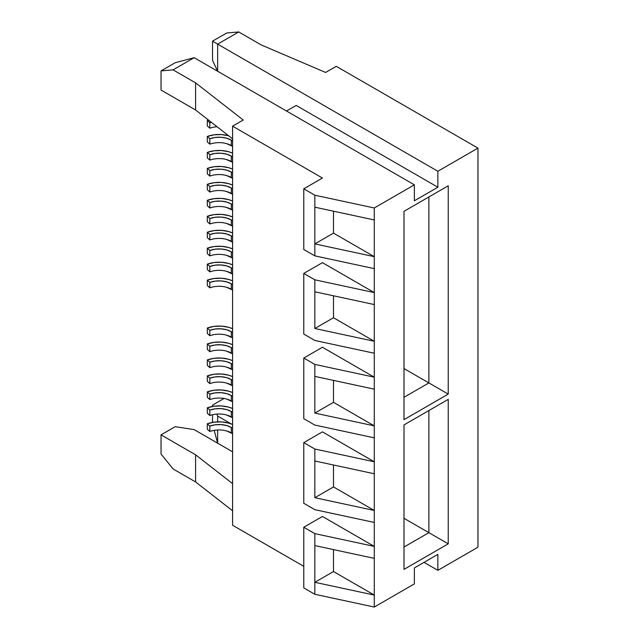 <?xml version="1.0" encoding="UTF-8"?>
<svg xmlns="http://www.w3.org/2000/svg" width="639" height="639" viewBox="0 0 639 639"><rect width="100%" height="100%" fill="white"/><g stroke="black" fill="none" stroke-linecap="round" stroke-linejoin="round"><path stroke-width="0.96" d="M231.334 427.467A17.365 10.024 180 0 1 232.58 428.266L231.334 427.467L231.334 432.899L231.334 427.467A17.365 10.024 180 0 0 209.816 426.069L209.816 431.501L207.316 429.208L207.316 423.777A22.053 12.732 180 0 1 232.58 424.496L228.626 423.082L221.525 421.908L214.145 422.147L207.316 423.777L209.816 426.069L215.191 424.783L220.998 424.6L226.589 425.526L231.334 427.467M226.589 430.95L232.58 433.697A17.365 10.024 0 0 0 231.334 432.899A17.365 10.024 0 0 0 209.816 431.501L209.816 426.069L207.316 423.777L207.316 429.208L209.816 431.501M231.334 411.508A17.365 10.024 180 0 1 232.58 412.307L231.334 411.508L231.334 416.932L231.334 411.508A17.365 10.024 180 0 0 209.816 410.11L209.816 415.534L207.316 413.241L207.316 407.818A22.053 12.732 180 0 1 232.58 408.537L228.626 407.123L221.525 405.941L214.145 406.18L207.316 407.818L209.816 410.11L215.191 408.824L220.998 408.633L226.589 409.559L231.334 411.508M226.589 414.991L232.58 417.73A17.365 10.024 0 0 0 231.334 416.932A17.365 10.024 0 0 0 209.816 415.534L209.816 410.11L207.316 407.818L207.316 413.241L209.816 415.534M231.334 395.541A17.365 10.024 180 0 1 232.58 396.34L231.334 395.541L231.334 400.972L231.334 395.541A17.365 10.024 180 0 0 209.816 394.151L209.816 399.575L207.316 397.282L207.316 391.851A22.053 12.732 180 0 1 232.58 392.57L228.626 391.156L221.525 389.982L214.145 390.221L207.316 391.851L209.816 394.151L215.191 392.857L220.998 392.673L226.589 393.6L231.334 395.541M226.589 399.024L232.58 401.771A17.365 10.024 0 0 0 231.334 400.972A17.365 10.024 0 0 0 209.816 399.575L209.816 394.151L207.316 391.851L207.316 397.282L209.816 399.575M231.334 379.582A17.365 10.024 180 0 1 232.58 380.381L231.334 379.582L231.334 385.005L231.334 379.582A17.365 10.024 180 0 0 209.816 378.184L209.816 383.616L207.316 381.315L207.316 375.892A22.053 12.732 180 0 1 232.58 376.611L228.626 375.197L221.525 374.015L214.145 374.254L207.316 375.892L209.816 378.184L215.191 376.898L220.998 376.706L226.589 377.633L231.334 379.582M226.589 383.065L232.58 385.804A17.365 10.024 0 0 0 231.334 385.005A17.365 10.024 0 0 0 209.816 383.616L209.816 378.184L207.316 375.892L207.316 381.315L209.816 383.616M231.334 363.615A17.365 10.024 180 0 1 232.58 364.422L231.334 363.615L231.334 369.046L231.334 363.615A17.365 10.024 180 0 0 209.816 362.225L209.816 367.649L207.316 365.356L207.316 359.925A22.053 12.732 180 0 1 232.58 360.644L228.626 359.23L221.525 358.056L214.145 358.295L207.316 359.925L209.816 362.225L215.191 360.931L220.998 360.747L226.589 361.674L231.334 363.615M226.589 367.098L232.58 369.845A17.365 10.024 0 0 0 231.334 369.046A17.365 10.024 0 0 0 209.816 367.649L209.816 362.225L207.316 359.925L207.316 365.356L209.816 367.649M231.334 347.656A17.365 10.024 180 0 1 232.58 348.455L231.334 347.656L231.334 353.079L231.334 347.656A17.365 10.024 180 0 0 209.816 346.258L209.816 351.69L207.316 349.389L207.316 343.966A22.053 12.732 180 0 1 232.58 344.685L228.626 343.271L221.525 342.089L214.145 342.328L207.316 343.966L209.816 346.258L215.191 344.972L220.998 344.78L226.589 345.715L231.334 347.656M226.589 351.138L232.58 353.878A17.365 10.024 0 0 0 231.334 353.079A17.365 10.024 0 0 0 209.816 351.69L209.816 346.258L207.316 343.966L207.316 349.389L209.816 351.69M231.334 331.689A17.365 10.024 180 0 1 232.58 332.496L231.334 331.689L231.334 337.12L231.334 331.689A17.365 10.024 180 0 0 209.816 330.299L209.816 335.723L207.316 333.43L207.316 328.007A22.053 12.732 180 0 1 232.58 328.718L228.626 327.304L221.525 326.13L214.145 326.369L207.316 328.007L209.816 330.299L215.191 329.005L220.998 328.821L226.589 329.748L231.334 331.689M226.589 335.179L232.58 337.919A17.365 10.024 0 0 0 231.334 337.12A17.365 10.024 0 0 0 209.816 335.723L209.816 330.299L207.316 328.007L207.316 333.43L209.816 335.723M231.334 283.804A17.365 10.024 180 0 1 232.58 284.603L231.334 283.804L231.334 289.227L231.334 283.804A17.365 10.024 180 0 0 209.816 282.406L209.816 287.838L207.316 285.545L207.316 280.114A22.053 12.732 180 0 1 232.58 280.833L228.626 279.419L221.525 278.237L214.145 278.476L207.316 280.114L209.816 282.406L215.191 281.12L220.998 280.928L226.589 281.863L231.334 283.804M226.589 287.286L232.58 290.034A17.365 10.024 0 0 0 231.334 289.227A17.365 10.024 0 0 0 209.816 287.838L209.816 282.406L207.316 280.114L207.316 285.545L209.816 287.838M231.334 267.837A17.365 10.024 180 0 1 232.58 268.644L231.334 267.837L231.334 273.268L231.334 267.837A17.365 10.024 180 0 0 209.816 266.447L209.816 271.871L207.316 269.578L207.316 264.155A22.053 12.732 180 0 1 232.58 264.873L228.626 263.46L221.525 262.278L214.145 262.517L207.316 264.155L209.816 266.447L215.191 265.153L220.998 264.969L226.589 265.896L231.334 267.837M226.589 271.327L232.58 274.067A17.365 10.024 0 0 0 231.334 273.268A17.365 10.024 0 0 0 209.816 271.871L209.816 266.447L207.316 264.155L207.316 269.578L209.816 271.871M231.334 251.878A17.365 10.024 180 0 1 232.58 252.677L231.334 251.878L231.334 257.301L231.334 251.878A17.365 10.024 180 0 0 209.816 250.48L209.816 255.912L207.316 253.619L207.316 248.188A22.053 12.732 180 0 1 232.58 248.906L228.626 247.493L221.525 246.311L214.145 246.55L207.316 248.188L209.816 250.48L215.191 249.194L220.998 249.002L226.589 249.937L231.334 251.878M226.589 255.36L232.58 258.108A17.365 10.024 0 0 0 231.334 257.301A17.365 10.024 0 0 0 209.816 255.912L209.816 250.48L207.316 248.188L207.316 253.619L209.816 255.912M231.334 235.919A17.365 10.024 180 0 1 232.58 236.718L231.334 235.919L231.334 241.342L231.334 235.919A17.365 10.024 180 0 0 209.816 234.521L209.816 239.944L207.316 237.652L207.316 232.229A22.053 12.732 180 0 1 232.58 232.947L228.626 231.534L221.525 230.352L214.145 230.591L207.316 232.229L209.816 234.521L215.191 233.235L220.998 233.043L226.589 233.97L231.334 235.919M226.589 239.401L232.58 242.141A17.365 10.024 0 0 0 231.334 241.342A17.365 10.024 0 0 0 209.816 239.944L209.816 234.521L207.316 232.229L207.316 237.652L209.816 239.944M231.334 219.952A17.365 10.024 180 0 1 232.58 220.751L231.334 219.952L231.334 225.383L231.334 219.952A17.365 10.024 180 0 0 209.816 218.554L209.816 223.985L207.316 221.693L207.316 216.262A22.053 12.732 180 0 1 232.58 216.98L228.626 215.567L221.525 214.384L214.145 214.624L207.316 216.262L209.816 218.554L215.191 217.268L220.998 217.076L226.589 218.011L231.334 219.952M226.589 223.434L232.58 226.182A17.365 10.024 0 0 0 231.334 225.383A17.365 10.024 0 0 0 209.816 223.985L209.816 218.554L207.316 216.262L207.316 221.693L209.816 223.985M231.334 203.993A17.365 10.024 180 0 1 232.58 204.792L231.334 203.993L231.334 209.416L231.334 203.993A17.365 10.024 180 0 0 209.816 202.595L209.816 208.018L207.316 205.726L207.316 200.303A22.053 12.732 180 0 1 232.58 201.021L228.626 199.608L221.525 198.425L214.145 198.665L207.316 200.303L209.816 202.595L215.191 201.309L220.998 201.117L226.589 202.044L231.334 203.993M226.589 207.475L232.58 210.215A17.365 10.024 0 0 0 231.334 209.416A17.365 10.024 0 0 0 209.816 208.018L209.816 202.595L207.316 200.303L207.316 205.726L209.816 208.018M231.334 188.026A17.365 10.024 180 0 1 232.58 188.825L231.334 188.026L231.334 193.457L231.334 188.026A17.365 10.024 180 0 0 209.816 186.628L209.816 192.059L207.316 189.767L207.316 184.336A22.053 12.732 180 0 1 232.58 185.054L228.626 183.641L221.525 182.458L214.145 182.698L207.316 184.336L209.816 186.628L215.191 185.342L220.998 185.15L226.589 186.085L231.334 188.026M226.589 191.508L232.58 194.256A17.365 10.024 0 0 0 231.334 193.457A17.365 10.024 0 0 0 209.816 192.059L209.816 186.628L207.316 184.336L207.316 189.767L209.816 192.059M231.334 172.067A17.365 10.024 180 0 1 232.58 172.865L231.334 172.067L231.334 177.49L231.334 172.067A17.365 10.024 180 0 0 209.816 170.669L209.816 176.092L207.316 173.8L207.316 168.376A22.053 12.732 180 0 1 232.58 169.095L228.626 167.682L221.525 166.499L214.145 166.739L207.316 168.376L209.816 170.669L215.191 169.383L220.998 169.191L226.589 170.118L231.334 172.067M226.589 175.549L232.58 178.289A17.365 10.024 0 0 0 231.334 177.49A17.365 10.024 0 0 0 209.816 176.092L209.816 170.669L207.316 168.376L207.316 173.8L209.816 176.092M231.334 156.1A17.365 10.024 180 0 1 232.58 156.898L231.334 156.1L231.334 161.531L231.334 156.1A17.365 10.024 180 0 0 209.816 154.702L209.816 160.133L207.316 157.841L207.316 152.409A22.053 12.732 180 0 1 232.58 153.128L228.626 151.715L221.525 150.532L214.145 150.772L207.316 152.409L209.816 154.702L215.191 153.416L220.998 153.224L226.589 154.159L231.334 156.1M226.589 159.582L232.58 162.33A17.365 10.024 0 0 0 231.334 161.531A17.365 10.024 0 0 0 209.816 160.133L209.816 154.702L207.316 152.409L207.316 157.841L209.816 160.133M226.589 143.623L232.58 146.363A17.365 10.024 0 0 0 231.334 145.564A17.365 10.024 0 0 0 209.816 144.166L207.316 141.874L207.316 136.45L209.816 138.743L215.191 137.457L220.998 137.265L226.589 138.192L231.334 140.141A17.365 10.024 180 0 1 232.58 140.939L231.334 140.141L231.334 145.564L231.334 140.141A17.365 10.024 180 0 0 209.816 138.743L209.816 144.166L207.316 141.874L207.316 136.45A22.053 12.732 180 0 1 228.586 135.74M209.816 128.207L207.316 125.915L207.316 120.483A22.053 12.732 180 0 1 208.514 120.076L207.316 120.483L209.816 122.776L209.816 128.207L207.316 125.915L207.316 120.483L209.816 122.776A17.365 10.024 180 0 1 211.341 122.281L209.816 122.776L209.816 128.207A17.365 10.024 0 0 1 217.044 126.738M232.58 525.242L232.58 126.171L243.227 120.02L195.598 82.87L173.065 69.859L194.152 57.694L414.368 184.831L374.278 207.979L374.278 256.662L314.835 243.898L314.835 255.864L374.278 268.636L374.278 256.662L374.278 292.582L314.835 279.81L303.773 273.428L303.773 334.085L314.835 340.467L374.278 353.239L374.278 341.266L314.835 328.502L314.835 279.81L314.835 291.783L374.278 304.555L374.278 292.582L374.278 377.186L314.835 364.414L303.773 358.032L303.773 418.689L314.835 425.071L374.278 437.843L374.278 425.87L314.835 413.098L314.835 364.414L314.835 376.387L374.278 389.159L374.278 377.186L374.278 461.789L314.835 449.017L303.773 442.635L303.773 503.292L314.835 509.674L374.278 522.446L374.278 510.473L314.835 497.701L314.835 449.017L314.835 460.991L374.278 473.763L374.278 461.789L374.278 546.393L314.835 533.621L314.835 545.594L374.278 558.366L374.278 546.393L374.278 595.077L314.835 582.305L314.835 594.278L374.278 607.05L374.278 595.077L374.278 607.05L414.368 583.902L414.368 567.943L437.867 554.372L437.867 570.339L424.048 562.352L437.867 570.339L477.956 547.192L437.867 570.339L437.867 554.372L414.368 567.943L414.368 583.902L374.278 607.05L314.835 594.278L314.835 533.621L303.773 527.239L303.773 587.896L314.835 594.278L303.773 587.896L303.773 527.239L322.439 516.464L374.278 546.393L374.278 522.446L314.835 509.674L303.773 503.292L303.773 442.635L322.439 431.86L374.278 461.789L374.278 437.843L314.835 425.071L303.773 418.689L303.773 358.032L322.439 347.257L374.278 377.186L374.278 353.239L314.835 340.467L303.773 334.085L303.773 273.428L322.439 262.653L374.278 292.582L374.278 268.636L314.835 255.864L314.835 195.207L303.773 188.825L303.773 249.482L314.835 255.864L303.773 249.482L303.773 188.825L322.439 178.049L232.58 126.171L232.58 525.242L303.773 566.346L232.58 525.242M286.496 111.002L296.169 105.419L437.867 187.227L414.368 200.798L414.368 184.831L374.278 207.979L314.835 195.207L314.835 207.18L374.278 219.952L374.278 207.979L314.835 195.207L303.773 188.825L322.439 178.049L232.58 126.171L243.227 120.02L195.598 82.87L195.598 110.004L161.044 90.051L161.044 70.897L173.065 69.859L195.598 82.87L195.598 110.004L232.58 138.855L195.598 110.004L161.044 90.051L161.044 70.897L175.214 62.718L161.044 70.897L173.065 69.859L194.152 57.694L175.214 62.718L194.152 57.694L414.368 184.831L414.368 200.798L437.867 187.227L296.169 105.419L286.496 111.002M325.618 72.455L336.266 66.312L477.956 148.12L437.867 171.268L217.651 44.123L238.73 31.95L261.263 44.962L325.618 72.455L336.266 66.312L477.956 148.12L477.956 547.192L477.956 148.12L437.867 171.268L437.867 187.227L437.867 171.268L212.531 41.168L212.531 60.322L217.651 71.256L217.651 44.123L217.651 71.256L212.531 60.322L212.531 41.168L226.701 32.988L212.531 41.168L217.651 44.123L238.73 31.95L226.701 32.988L238.73 31.95L261.263 44.962L325.618 72.455M448.235 399.375L448.235 543.837L404 569.381L404 424.911L448.235 399.375L404 424.911L428.881 410.55L428.881 532.662L404 518.301L428.881 532.662L404 547.032L428.881 532.662L448.235 543.837L448.235 399.375L428.881 410.55L448.235 399.375M448.235 185.789L448.235 394.103L404 419.647L404 211.333L448.235 185.789L404 211.333L428.881 196.964L428.881 382.929L404 368.567L428.881 382.929L404 397.298L428.881 382.929L448.235 394.103L448.235 185.789L428.881 196.964L448.235 185.789M195.598 481.942L173.065 468.93L161.044 454.009L161.044 434.855L175.214 426.668L194.152 429.624L232.58 451.813L194.152 429.624L175.214 426.668L161.044 434.855L195.598 454.808L161.044 434.855L161.044 454.009L173.065 468.93L195.598 481.942L195.598 454.808L195.598 481.942L232.58 510.793L195.598 481.942M404 424.911L428.881 410.55L428.881 532.662L448.235 543.837L404 569.381L404 424.911M404 211.333L428.881 196.964L428.881 382.929L448.235 394.103L404 419.647L404 211.333M314.835 243.898L333.494 233.123L374.278 256.662L314.835 243.898L314.835 207.18L374.278 219.952L374.278 256.662L333.494 233.123L314.835 243.898M333.494 211.189L333.494 233.123L333.494 211.189M314.835 279.81L303.773 273.428L322.439 262.653L374.278 292.582L314.835 279.81M314.835 328.502L333.494 317.727L374.278 341.266L314.835 328.502L314.835 291.783L374.278 304.555L374.278 341.266L333.494 317.727L314.835 328.502M333.494 295.793L333.494 317.727L333.494 295.793M314.835 364.414L303.773 358.032L322.439 347.257L374.278 377.186L314.835 364.414M314.835 413.098L333.494 402.33L374.278 425.87L314.835 413.098L314.835 376.387L374.278 389.159L374.278 425.87L333.494 402.33L314.835 413.098M333.494 380.397L333.494 402.33L333.494 380.397M314.835 449.017L303.773 442.635L322.439 431.86L374.278 461.789L314.835 449.017M314.835 497.701L333.494 486.926L374.278 510.473L314.835 497.701L314.835 460.991L374.278 473.763L374.278 510.473L333.494 486.926L314.835 497.701M333.494 465L333.494 486.926L333.494 465M314.835 533.621L303.773 527.239L322.439 516.464L374.278 546.393L314.835 533.621M314.835 582.305L333.494 571.53L374.278 595.077L314.835 582.305L314.835 545.594L374.278 558.366L374.278 595.077L333.494 571.53L314.835 582.305M333.494 549.604L333.494 571.53L333.494 549.604M209.816 144.166L209.816 138.743L207.316 136.45L214.145 134.813L221.525 134.573L228.626 135.756M217.651 443.194L217.651 429.991L217.651 443.194L214.185 430.366L217.651 443.194M217.651 421.852L217.651 416.053L231.446 424.016L217.651 416.053L216.733 414.088L217.651 416.053L217.651 421.852M213.099 406.332L212.531 405.126L224.073 398.464L212.531 405.126L212.531 406.428L212.531 405.126L213.099 406.332M212.531 414.735L212.531 422.395L212.531 414.735M232.58 483.651L195.598 454.808L232.58 483.651"/></g></svg>
